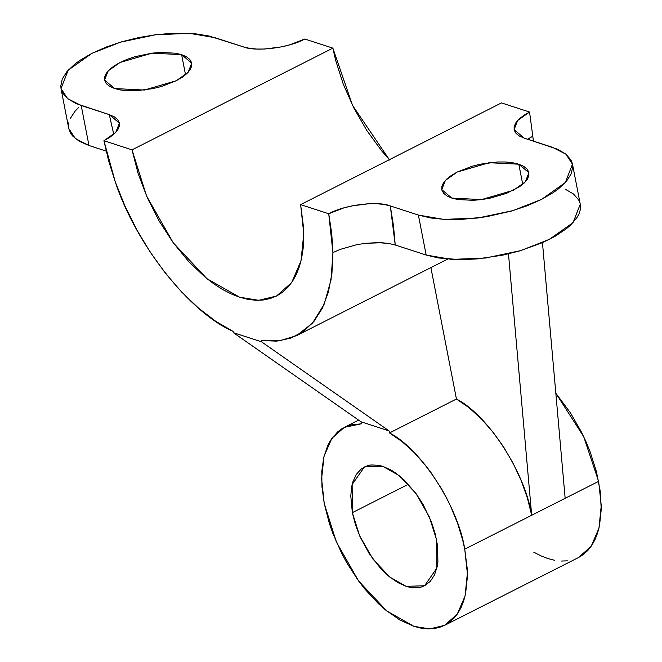 <?xml version="1.0" encoding="UTF-8"?>
<svg xmlns="http://www.w3.org/2000/svg" width="662" height="662" viewBox="0 0 662 662"><rect width="100%" height="100%" fill="white"/><g stroke="black" fill="none" stroke-linecap="round" stroke-linejoin="round"><path stroke-width="0.99" d="M518.818 164.201L528.913 172.683L525.314 181.876L513.439 190.275L481.539 199.593L451.865 198.103L447.032 195.993L443.664 193.321L441.902 190.176L441.802 186.684L443.383 182.977L446.569 179.203L451.252 175.504L457.243 172.021L472.188 166.228L480.571 164.143L497.559 161.983L505.511 161.991L512.686 162.744L518.818 164.201L523.65 166.303L527.018 168.984L528.781 172.128L528.88 175.62L527.3 179.319L524.114 183.093L519.43 186.8L506.372 193.412L490.112 198.161L481.539 199.593L473.123 200.321L457.996 199.56L451.865 198.103L441.769 189.622L445.369 180.428L457.243 172.021L489.144 162.711L518.818 164.201L522.723 184.334L518.818 164.201M181.62 54.656L191.723 63.138L188.124 72.332L176.249 80.739L144.349 90.049L114.675 88.559L109.834 86.457L106.466 83.776L104.704 80.632L104.604 77.14L106.185 73.441L109.379 69.659L114.054 65.96L120.045 62.476L127.121 59.348L134.998 56.684L151.946 53.167L160.37 52.439L175.496 53.2L181.62 54.656L186.461 56.758L189.82 59.439L191.591 62.584L191.682 66.076L190.11 69.783L186.916 73.556L182.232 77.255L176.249 80.739L161.296 86.532L152.914 88.617L135.925 90.777L127.973 90.768L120.798 90.015L114.675 88.559L104.571 80.077L108.171 70.884L120.045 62.476L151.946 53.167L181.62 54.656L185.534 74.789L181.62 54.656M352.341 512.653L352.143 484.551L364.406 466.942L382.826 466.346L399.161 475.606L416.05 493.604L429.39 516.989L436.639 540.035L436.837 568.137L424.574 585.746L406.154 586.342L389.819 577.09L372.929 559.084L359.59 535.699L352.341 512.653L408.388 484.261L352.341 512.653L355.428 524.618L360.012 536.65L369.305 553.821L380.766 568.625L389.132 576.536L397.705 582.519L406.154 586.342L410.225 587.393L417.887 587.732L421.396 587.012L424.64 585.713L430.242 581.41L434.471 574.988L437.16 566.705L437.896 561.955L437.582 545.852L435.29 534.093L431.442 522.028L423.059 504.394L416.05 493.604L404.077 479.892L395.562 472.908L391.275 470.177L382.826 466.346L378.755 465.295L371.092 464.956L367.584 465.676L361.378 468.853L356.437 474.24L352.962 481.63L351.82 485.991L350.769 495.83L352.341 512.653M464.741 549.162L467.364 573.358L465.072 595.999L457.285 614.104L444.632 625.342L429.812 628.9L413.924 626.335L386.699 610.918L358.556 580.913L336.329 541.93L324.239 503.525L321.608 478.816L324.049 456.11L331.919 438.269L344.348 427.346L361.394 423.812L361.005 421.785L389.099 430.921L389.496 432.94C420.9 448.778 458.212 506.413 464.741 549.162L531.685 515.259L464.741 549.162L467.182 568.236L467.355 577.206L465.601 593.607L463.698 600.873L461.124 607.418L457.905 613.186L454.082 618.118L449.68 622.164L444.748 625.284L439.328 627.46L433.478 628.652L427.255 628.867L420.718 628.089L413.924 626.335L399.848 619.963L385.565 609.992L378.515 603.769L364.944 589.163L358.556 580.913L346.88 562.923L341.7 553.358L332.903 533.531L329.378 523.468L324.239 503.525L321.955 486.827L321.79 471.278L323.751 457.343L327.781 445.427L330.537 440.338L337.43 432.079L341.518 428.968L350.819 424.905L361.394 423.812L361.005 421.785L233.372 332.663L261.473 341.791L261.233 340.533L276.716 341.137L290.866 338.092L303.362 331.488L313.929 321.459L322.328 308.227L328.377 292.091L331.935 273.406L332.928 252.586L331.025 279.943L324.214 304.106L312.505 323.139L296.551 335.642L279.596 340.822L261.233 340.533L261.473 341.791L233.372 332.663L233.132 331.405C189.473 312.497 135.793 244.394 115.271 181.885L125.035 206.196L136.835 229.871L150.39 252.371L165.409 273.207L181.562 291.917L198.484 308.087L215.804 321.343L233.132 331.405L233.372 332.663L361.005 421.785L389.099 430.921L261.473 341.791L389.099 430.921L389.496 432.94L401.958 441.521L414.197 452.576L425.865 465.791L431.367 473.09L441.546 488.804L446.13 497.104L450.334 505.611L457.5 523.021L462.821 540.531L464.741 549.162M565.158 498.304L531.685 515.259L527.349 497.89L521.085 480.364L513.075 463.193L503.559 446.875L492.809 431.889L481.142 418.674L468.903 407.61L456.441 399.029L430.896 267.597L456.441 399.029L389.496 432.94L456.441 399.029C487.844 414.875 525.156 472.511 531.685 515.259L598.63 481.357L565.158 498.304L542.459 242.648L565.158 498.304M444.632 625.342L578.522 557.536L591.174 546.291L598.961 528.185L601.253 505.553L598.63 481.357L583.685 436.639L555.823 393.211L570.354 412.74L581.17 431.525L585.845 441.355L589.958 451.343L596.388 471.443L600.194 491.047L601.245 509.401L599.499 525.793L597.587 533.059L595.014 539.604L591.795 545.372L587.972 550.304L583.57 554.351L578.638 557.478M508.474 253.877L531.685 515.259L508.474 253.877M572.489 164.209L565.29 182.596L541.541 199.411L512.951 210.607L477.741 218.038L443.78 219.395L418.392 215.059L426.171 255.052L395.231 245.006L389.057 243.517L377.911 242.606L365.333 243.326L356.694 244.7L340.152 249.408L332.928 252.586L340.152 249.408L356.694 244.7L365.333 243.326L381.825 242.731L389.057 243.517L395.231 245.006L426.171 255.052L451.558 259.396L485.519 258.031L520.729 250.6L549.311 239.404L573.069 222.589L580.268 204.21L572.489 164.209L565.861 154.122L552.29 147.245L524.188 138.118L514.084 129.636L517.684 120.443L529.559 112.035L533.44 141.122L529.559 112.035L501.457 102.908L300.622 204.624L328.724 213.752L343.669 207.959L352.06 205.874L369.04 203.714L376.992 203.722L384.175 204.475L390.299 205.932L418.392 215.059L430.648 217.963L444.996 219.461L460.901 219.486L486.313 216.772L511.643 210.996L527.399 205.675L541.541 199.411L553.523 192.443L558.554 188.778L566.465 181.272L571.256 173.75L572.746 166.526L572.225 163.1L570.876 159.856L565.72 154.006L557.47 149.198L524.188 138.118L519.347 136.008L515.979 133.335L514.217 130.191L514.117 126.699L515.698 122.991L518.892 119.218L523.568 115.519L529.559 112.035L501.457 102.908L300.622 204.624L303.775 233.661L301.02 260.82L291.677 282.55L276.493 296.038L258.71 300.308L239.652 297.23L206.983 278.727L173.212 242.722L146.534 195.944L132.028 149.852L332.862 48.136L352.573 105.457L389.355 159.683M389.719 160.072L381.709 150.903L366.798 130.472L353.814 107.931L343.264 84.148L335.551 60.027L332.862 48.136L304.76 39.008L289.815 44.801L281.433 46.886L264.444 49.046L256.492 49.038L249.317 48.285L243.194 46.828L209.258 36.079L195.894 33.861L172.583 33.274L155.744 34.722L138.615 37.593L121.841 41.764L106.085 47.085L91.944 53.349L79.97 60.316L74.93 63.982L67.028 71.488L62.236 79.001L60.747 86.234L61.26 89.66L62.617 92.903L67.772 98.754L76.014 103.562L109.296 114.642L114.137 116.752L117.505 119.425L119.268 122.569L119.367 126.061L117.786 129.769L114.6 133.542L109.917 137.241L103.926 140.725L132.028 149.852L332.862 48.136L304.76 39.008C289.459 47.805 255.598 52.108 243.194 46.828L215.092 37.701L189.704 33.365L155.744 34.722L120.534 42.153L91.944 53.349L68.194 70.164L60.995 88.551L67.623 98.638L81.203 105.515L88.973 145.508L81.203 105.515L109.296 114.642L119.4 123.124L115.8 132.317L103.926 140.725L108.742 161.172L115.271 181.885L103.926 140.725L132.028 149.852L138.201 173.792L147.369 197.855L159.194 221.133L173.212 242.722L188.885 261.788L205.617 277.618L214.174 284.114L222.755 289.584L231.278 293.969L239.652 297.23L247.803 299.332L255.648 300.267L263.112 300.01L270.137 298.57L276.633 295.972L282.55 292.223L287.838 287.366L292.422 281.449L296.286 274.531L299.373 266.67L301.665 257.957L303.13 248.457L303.767 238.279L303.552 227.505L300.622 204.624L328.724 213.752C344.025 204.955 377.886 200.652 390.299 205.932L418.392 215.059L426.171 255.052L438.418 257.965L460.57 259.653L477.021 258.941L502.648 255.168L519.422 250.989L542.484 242.64L555.608 235.995L566.324 228.779L570.652 225.039L577.041 217.492L579.027 213.752L580.193 210.086L580.26 204.169M332.928 252.586L331.745 233.62L328.724 213.752L332.928 252.586M567.367 560.846L561.144 561.053M554.607 560.275L547.813 558.521L540.837 555.807L533.737 552.149M60.995 88.551L68.774 128.544L75.394 138.631L88.973 145.508L106.16 151.093L88.973 145.508L79.299 141.296L72.563 135.942L70.387 132.905L68.765 128.511M113.922 134.974L109.296 114.642L113.748 134.32M78.381 107.716L74.798 111.489L70.007 119.003M68.848 122.669L68.517 126.235M580.003 203.102L578.646 199.85L573.491 193.999L565.249 189.191M395.231 245.006L393.493 225.8L390.299 205.932L395.231 245.006M532.993 136.074L527.639 139.235L532.993 136.074M344.389 427.321L358.614 420.122M447.653 259.107L296.551 335.642"/></g></svg>

